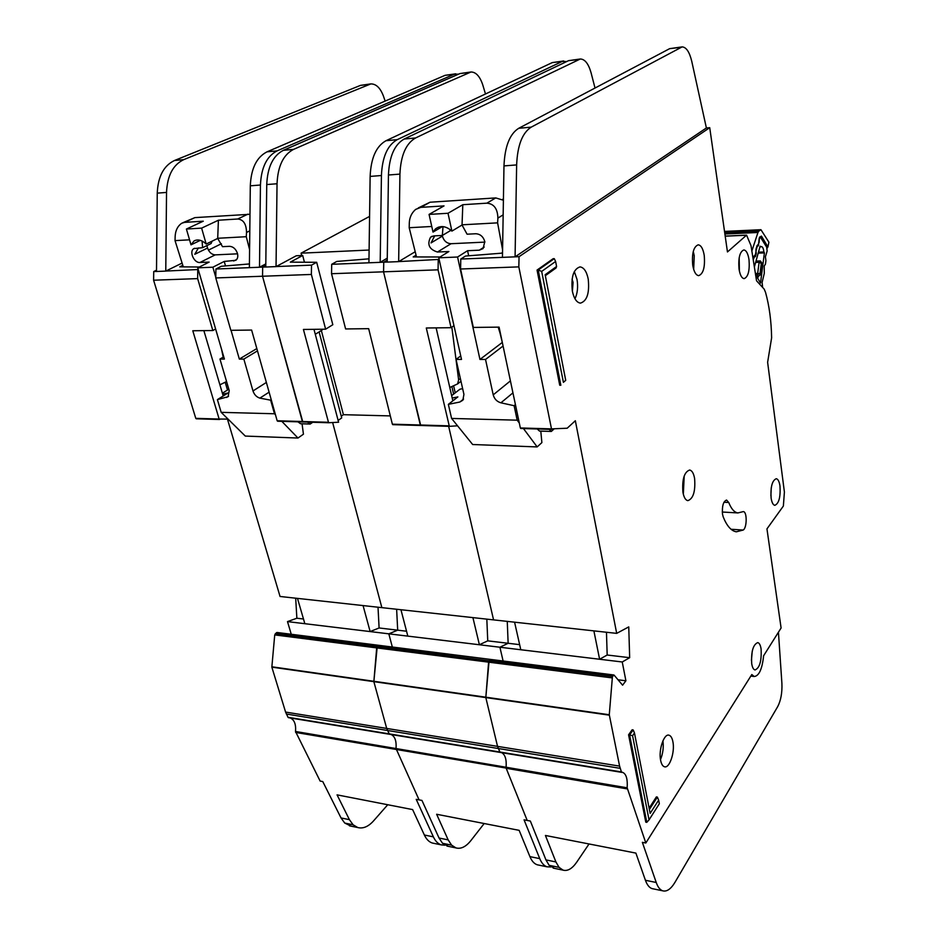 <?xml version="1.0" encoding="UTF-8"?>
<svg xmlns="http://www.w3.org/2000/svg" width="938" height="938" viewBox="0 0 938 938"><rect width="100%" height="100%" fill="white"/><g stroke="black" fill="none" stroke-linecap="round" stroke-linejoin="round"><path stroke-width="1.41" d="M183.297 266.873L175.031 240.62L175.16 236.2C175.523 230.349 177.692 226.035 181.667 223.267L184.528 222.376L203.276 221.192L186.404 229.036L201.611 228.122L218.402 220.231L237.76 219C243.434 219.574 246.354 224.053 246.518 232.448L246.272 236.704L249.59 249.59M200.345 240.351L191.012 244.841L194.049 240.949C197.824 239.002 201.869 240.022 206.196 244.032L217.698 238.451L222.505 246.671L229.54 246.319C233.199 246.588 235.837 248.945 237.455 253.401C238.217 256.578 237.654 258.888 235.766 260.342L224.229 261.432L212.867 267.201L197.742 267.834L209.162 262.089L199.923 262.499C194.014 263.132 188.819 251.29 193.861 248.605L202.573 247.691L211.109 243.528L212.094 241.172M206.864 245.604L207.568 248.031C209.139 252.322 211.683 254.608 215.201 254.878L237.56 253.823M182.793 222.752L194.905 217.616L249.989 214.286M207.568 248.031L194.787 254.28L198.434 247.902M202.104 241.054L202.573 247.691M212.703 360.473L211.707 357.097M226.562 381.543L219.902 384.815M221.591 349.428L223.174 357.155M222.681 394.206L228.11 392.928L217.393 399.611L228.086 396.704L229.224 390.583L219.961 359.055L224.405 359.055L197.742 267.834M219.961 359.055L223.748 356.815M228.813 389.2L222.388 393.198M312.729 422.276L310.197 424.046L300.57 423.753L297.897 421.83M307.535 422.112L310.197 424.046M269.1 392.166L259.873 398.122L271.399 400.315M257.469 350.871L243.845 359.09L252.99 390.958L266.369 382.446M212.867 267.201L215.787 277.32M231.041 330.305L239.331 359.078L256.824 348.573M225.507 265.935L224.229 261.432M217.393 399.611L221.18 412.345L274.482 413.764L270.789 400.714M259.873 398.122C256.578 397.091 254.28 394.71 252.99 390.958M243.845 359.09L239.331 359.078M217.698 238.451L218.402 220.231M201.611 228.122L206.196 244.032M186.404 229.036L191.012 244.841M175.031 240.62L189.546 239.823M281.822 421.35L297.979 438.034L245.299 436.076L221.18 412.345M302.059 423.8L303.443 434.188L297.979 438.034M274.482 413.764L275.479 414.795M217.639 238.275L246.272 236.704M290.323 717.969C294.391 719.903 296.115 724.406 295.505 731.464L320.128 781.061L322.766 781.565L341.033 817.948L344.738 823.06L351.117 826.167M295.505 731.464L396.012 748.536C396.61 741.149 394.992 736.471 391.158 734.524C394.992 736.471 396.61 741.149 396.012 748.536L419.087 799.88L421.959 800.431L439.043 838.021L442.513 843.274L448.505 846.369M458.682 74.125L454.226 74.243L277.109 150.877C266.791 156.177 261.233 167.55 260.447 185.021L259.498 267.248L262.675 267.119L265.794 265.466L262.675 267.119L262.523 276.241L302.376 421.514L328.593 422.745L338.606 422.217L313.972 329.32M227.453 419.134L280.052 596.474L381.86 607.636L332.638 422.534L381.86 607.636L616.688 633.373L628.753 626.901L629.668 657.69L622.246 661.982L625.904 680.777L622.598 685.186L614.097 675.125L612.444 676.462L609.278 714.744L619.596 766.123L621.425 771.951L622.867 772.49C626.303 774.143 627.721 779.244 627.159 787.803L645.825 843.004L751.807 674.539L754.269 676.509C759.088 675.911 762.207 668.993 763.614 655.768L781.096 627.991L766.956 528.88L783.371 506.039L784.403 492.016L767.624 362.291L771.622 337.821C771.329 321.101 769.312 305.976 765.56 292.445L764.177 289.115L756.544 280.79L751.021 245.697L746.578 235.133L727.454 251.947L709.726 127.674L519.054 256.684L518.831 266.873L551.497 428.889L567.197 428.22L575.346 420.728L616.688 633.373M379.093 627.968L397.689 630.172L396.633 609.254L397.689 630.172L388.824 633.83L392.33 647.032L388.824 633.83L499.907 647.232L503.108 661.009L499.907 647.232L622.246 661.982M277.355 632.622L379.175 645.473L376.689 647.9L373.852 681.645L386.702 728.439L389.446 734.243M433.919 843.356L432.336 843.028C429.053 841.996 426.403 839.322 424.363 835.008L412.626 809.588L337.059 794.861L349.417 819.66L353.11 824.795L357.788 827.551C363.088 828.887 368.341 826.671 373.547 820.902L387.746 804.734M249.426 263.941L221.274 266.286L215.916 269.018L249.379 267.658L250.305 185.818C251.091 168.43 256.672 157.103 267.037 151.827L445.069 75.333L455.762 73.809M199.384 267.013L179.768 266.838L182.816 265.337M385.131 101.081L383.466 96.204C380.394 87.984 376.197 83.892 370.862 83.904L183.742 159.636C173.026 164.783 167.281 175.711 166.53 192.419L165.768 271.105L182.101 263.074M165.874 271.059L198.235 269.523M215.775 277.941L262.523 276.241L302.81 421.971L277.156 420.763L251.619 330.059L230.842 330.317L215.775 277.941L215.916 269.018M203.874 330.633L223.209 395.988M215.611 328.968L212.832 330.528L192.794 330.762L219.14 419.04L228.051 419.11M212.832 330.528L197.637 278.609L197.766 269.757M225.249 382.399L227.488 390.02M156.517 270.191L153.726 271.551L153.598 280.216L197.637 278.609M153.726 271.551L156.505 271.434M208.424 250.129L221.391 243.739M276.452 632.681L274.728 634.909L271.844 667.141L285.586 712.071L288.001 717.277L389.329 734.22M295.681 598.186L296.865 618.224L287.497 621.601L291.261 634.276M153.598 280.216L195.772 418.348L219.586 419.497L196.23 418.794M249.379 267.658L259.498 267.248L265.806 263.906M296.865 618.224L303.49 619.01M287.497 621.601L388.824 633.83L397.689 630.172L406.541 631.227M627.159 787.803L506.086 767.237L506.121 768.081L506.086 767.237C506.672 759.487 505.183 754.633 501.654 752.663C505.183 754.633 506.672 759.487 506.086 767.237L396.012 748.536L419.087 799.88L416.214 799.34L433.379 836.86C435.396 841.175 438.034 843.86 441.306 844.88L444.999 845.208M156.505 271.481L165.768 271.105L156.505 271.481L157.244 193.146C157.994 176.508 163.751 165.627 174.503 160.492L360.497 85.381L370.627 83.928M378.014 607.214L379.104 627.968L370.135 631.567L363.076 605.573M370.135 631.567L304.85 623.7L297.487 598.385M566.751 61.521L562.272 61.416L397.208 139.656C387.5 145.132 382.235 157.092 381.426 175.523L380.195 262.335L383.748 262.194L387.23 260.131L383.748 262.194L383.56 271.821L420.318 424.996L449.337 426.344L457.545 425.805M448.645 426.321L493.564 619.877L448.645 426.321M486.822 619.139L487.748 640.853L508.138 643.28L507.259 621.378L508.138 643.28L499.907 647.232L508.138 643.28L519.64 644.64M275.291 633.701L377.217 646.622L378.331 645.555L490.668 659.437L488.604 662.158L485.814 697.579L497.539 746.367L500.071 752.405M295.634 732.437L506.121 768.081L527.203 820.445L530.345 821.043L545.951 859.9L549.117 865.305L554.628 868.389M538.705 865.094L537.251 864.789C534.214 863.792 531.776 861.072 529.911 856.617L519.148 830.341L436.639 814.266L448.165 839.885L451.612 845.15L456.009 847.929C460.968 849.207 465.905 846.791 470.817 840.659L484.184 823.529M321.359 330.528L343.414 414.69L390.314 415.909L343.414 414.69L341.268 416.214M338.055 420.482L341.713 417.914L319.108 331.923M368.986 258.829L336.789 261.444L331.7 264.305L368.927 262.792L370.135 176.414C370.932 158.065 376.232 146.164 386.01 140.712L552.271 62.6L563.691 60.982M290.323 262.148L302.681 255.476L296.267 255.769L276.147 266.568L311.533 265.126L316.681 262.288L290.323 262.148M331.536 273.72L383.56 271.821L420.716 425.489L392.365 424.175L368.669 328.675L345.606 328.945L331.536 273.72L331.7 264.305M316.681 262.288L332.814 324.724L325.627 329.191L303.42 329.449L328.605 422.745L302.857 421.971M325.627 329.191L311.369 274.447L311.533 265.126M321.992 329.226L322.191 330L315.285 334.291M265.771 266.99L262.675 267.119L262.523 276.241L311.369 274.447M369.103 250.036L301.075 253.178L369.572 216.408M613.382 675.231L490.128 659.672L489.097 660.809L377.217 646.622L373.852 681.645L386.702 728.439L389.376 734.231L499.954 752.382M368.927 262.792L380.195 262.335L387.265 258.173M627.252 788.905L506.192 768.292L527.203 820.445L524.061 819.847L539.749 858.633C541.601 863.101 544.028 865.833 547.03 866.818L550.958 866.97M485.485 93.976L482.789 84.983C479.928 76.377 476 72.05 471.005 71.992L293.594 149.365C283.335 154.688 277.824 166.155 277.038 183.754L276.042 266.615L265.771 267.037L266.744 184.552C267.529 167.034 273.064 155.626 283.358 150.326L459.983 73.563L470.77 72.027M265.771 267.037L276.147 266.568M301.696 255.523L301.075 253.178M304.44 262.218L302.681 255.476M487.748 640.853L479.388 644.746L472.916 617.614M479.388 644.746L407.819 636.116L400.948 609.723M759.909 246.94L761.445 246.577C762.7 246.835 763.509 248.629 763.884 251.97L758.467 252.181M759.276 241.547L758.994 239.987L758.396 245.779L757.247 246.073M755.887 250.809L756.274 253.459L755.395 256.602L754.246 256.93M754.375 267.002L760.132 246.155L760.683 246.917M763.884 251.97L764.4 252.897L760.507 283.077L755.547 274.494M759.065 239.987L759.205 238.404L760.624 237.502L766.686 247.175L767.143 251.021L765.396 256.813L765.912 260.612L765.467 264.117L764.212 266.04L764.282 273.368L762.113 282.397L762.559 286.723M756.063 250.809L757.318 246.049M753.249 259.885L754.316 256.918M756.005 261.069L760.319 260.916L761.879 263.003L760.355 274.822L757.353 277.062M764.4 252.897L758.197 253.131M760.355 274.822L760.003 273.591L757.529 274.541L758.232 277.038M760.319 260.916L759.217 261.491L761.879 263.003M755.641 262.417L758.865 262.3L761.328 263.285L760.003 273.591L755.371 273.357M416.507 256.942L409.191 227.723L409.308 222.81C409.566 217.323 411.688 212.844 415.675 209.385L420.81 207.368L444.037 205.903L429.065 214.415L448.012 213.266L462.809 204.707L486.881 203.171C493.951 203.769 497.621 208.74 497.89 218.108L497.609 222.857L502.58 249.789M442.373 226.586L433.016 232.096L435.478 228.895C440.59 225.237 446.066 225.976 451.905 231.1L462.035 225.014L467.077 234.195L475.812 233.75C480.315 234.031 483.316 236.657 484.805 241.641L483.07 248.582L479.295 250.188L467.57 250.704L457.568 257.024L438.773 257.798L448.892 251.525L437.46 252.029C429.194 249.414 426.896 244.466 430.565 237.185L433.848 235.895L442.349 235.461L449.912 230.924L450.322 229.704M442.232 235.461L442.373 236.106C443.85 240.902 446.734 243.434 451.026 243.716L484.899 242.11M418.313 207.919L430.073 202.221L495.745 197.918L503.401 200.24M500.013 333.013L502.358 342.628M451.659 395.625L459.925 389.211L462.633 388.637M442.373 236.106L431.011 242.93L434.728 235.848M443.006 226.621L442.349 235.461M451.835 327.139L458.635 379.855L457.603 383.923L449.794 387.488M452.21 398.075L457.873 396.903L448.352 404.36L459.855 402.015L462.856 400.221L463.935 394.382L456.044 359.406L461.519 359.418L438.773 257.798M456.044 359.406L460.734 355.924M553.725 429.264L551.333 431.445L539.514 431.081L537.24 428.971M549.082 429.323L551.333 431.445M512.945 392.858L500.915 402.812L514.118 405.708L515.419 404.618M503.073 346.028L485.532 359.453L493.212 394.863L510.413 380.887M457.568 257.024L479.951 359.442L502.041 342.628M468.672 255.804L467.57 250.704M501.009 336.25L498.195 327.139M448.352 404.36L451.6 418.442L517.178 420.177L514.118 405.708M500.915 402.812C496.952 401.663 494.385 399.013 493.212 394.863M485.532 359.453L479.951 359.442M462.035 225.014L462.809 204.707M448.012 213.266L451.905 231.1M429.065 214.415L433.016 232.096M409.191 227.723L431.761 226.48M523.439 428.549L537.169 446.922L472.658 444.518L451.6 418.442M540.792 431.117L541.883 442.607L537.169 446.922M517.178 420.177L519.289 423.003M461.988 224.815L497.609 222.857M704.227 255.359C703.09 248.758 701.096 245.24 698.235 244.818C693.581 246.647 691.74 253.448 692.736 265.231C693.897 271.762 695.879 275.233 698.669 275.655C703.348 273.849 705.2 267.084 704.227 255.359M693.276 251.466L694.237 255.734L693.674 269.405M588.22 279.032C586.637 271.469 583.893 267.424 580.012 266.896C573.446 269.042 570.89 277.132 572.356 291.155C573.974 298.601 576.671 302.599 580.446 303.126C587.059 301.028 589.639 292.996 588.22 279.032M574.302 271.574L577.011 279.383C578.218 286.852 577.538 293.324 574.982 298.788M694.612 478.556C693.686 473.373 692.033 470.536 689.653 470.02C684.236 471.966 681.996 479.377 682.923 492.251C683.872 497.351 685.502 500.153 687.824 500.658C693.276 498.735 695.539 491.371 694.612 478.556M684.201 475.953L683.333 494.232M779.994 486.048C779.314 481.557 778.071 479.107 776.277 478.697C772.173 480.444 770.45 486.904 771.106 498.055C771.81 502.498 773.041 504.925 774.8 505.336C778.915 503.577 780.639 497.152 779.994 486.048M749.016 259.709C748.043 253.588 746.32 250.329 743.857 249.93C739.801 251.642 738.183 257.985 739.027 268.972C740.012 275.033 741.712 278.258 744.127 278.645C748.207 276.956 749.825 270.648 749.016 259.709M739.167 257.868L739.39 271.07M672.909 741.782C672.171 737.983 670.881 735.791 669.04 735.216C664.045 733.282 658.382 749.954 660.622 760.319C661.372 764.036 662.638 766.194 664.444 766.768C669.521 768.691 675.09 752.065 672.909 741.782M761.093 648.944C760.472 645.156 759.37 643.034 757.775 642.589C753.108 644.535 751.08 651.57 751.713 663.694C752.335 667.434 753.425 669.533 754.996 669.966C759.674 668.008 761.703 661.009 761.093 648.944M722.495 514.141L723.21 516.932C726.868 525.995 731.241 530.955 736.33 531.811L743.166 530.052C747.058 527.965 747.211 511.656 743.342 511.597L737.878 512.934C734.313 512.359 731.265 508.888 728.744 502.498L726.575 500.06C723.327 501.314 721.955 506.004 722.495 514.141M572.086 279.172L573.071 282.35L572.391 291.343M537.052 270.074L559.728 385.225L560.842 385.237L538.189 270.038L537.052 270.074L553.139 258.7L554.264 258.665L538.189 270.038L541.683 271.399L563.398 382.341L565.72 380.324L545.142 274.728L556.586 266.498L555.624 261.468L541.683 271.399M628.577 734.806L645.79 822.169L646.798 822.345L629.609 734.958L628.577 734.806L632.153 729.776L633.173 729.916L634.475 733L632.564 735.709L649.037 819.882L659.344 803.749L658.652 800.126L650.14 813.387L634.475 733M649.389 809.482L657.374 797.089L656.377 796.913L649.119 808.146M653.282 888.861L651.969 888.591C649.26 887.641 647.079 884.874 645.426 880.278L635.894 853.099L545.424 835.465L555.917 861.952L559.06 867.357L563.093 870.147C567.642 871.355 572.192 868.694 576.718 862.174L589.041 843.966M502.534 252.463L501.431 253.19L465.494 256.051L460.781 259.052L502.451 257.364L503.976 165.909C504.808 146.492 509.721 133.958 518.691 128.307L669.65 48.659L681.914 46.923M440.086 256.989L413.189 256.93L416.073 255.195M595.02 88.031L591.069 72.765C588.489 63.714 584.902 59.129 580.305 59L415.569 137.968C405.955 143.479 400.749 155.52 399.928 174.105L398.662 261.632L415.206 251.724M398.744 261.585L439.136 259.416M520.707 428.478L551.861 429.405L520.344 427.963L499.086 327.128L473.327 327.432L460.581 269.007L460.781 259.052M436.135 327.878L452.843 400.831M453.957 325.65L451.049 327.702L426.298 327.995L449.349 426.344L420.763 425.489M451.049 327.702L438.058 269.827L438.245 259.967M451.917 386.667L453.617 394.112M387.206 262.054L383.748 262.194L383.56 271.821L438.058 269.827M460.581 269.007L518.831 266.873M706.384 127.967L691.775 61.392C689.489 51.942 686.264 47.111 682.102 46.9L531.225 127.134C522.337 132.797 517.471 145.39 516.639 164.912L515.079 256.848L706.384 127.967L709.726 127.674M442.244 235.532L451.026 230.279M502.322 199.56L503.425 198.903M612.444 676.462L489.097 660.809L485.814 697.579L497.539 746.367L500.001 752.393L621.73 772.361M502.451 257.364L519.054 256.684M606.464 632.247L607.179 655.017L629.668 657.69M618.013 679.769L625.904 680.777M645.825 843.004L642.366 842.347L656.225 882.482C657.855 887.102 660 889.869 662.685 890.807C666.812 891.932 670.94 889.048 675.079 882.154L777.743 706.537C780.885 700.393 782.28 692.678 781.905 683.415L778.434 632.224M751.678 676.192L750.869 676.04M387.206 262.101L398.662 261.632L387.206 262.089L388.449 175.007C389.258 156.517 394.511 144.522 404.184 139.035L568.557 60.665L580.106 59.024M455.235 392.846L453.664 385.975M752.264 651.007L751.408 660.504M662.92 740.809C663.764 747.305 662.955 753.566 660.493 759.592M771.247 487.783L770.884 495.792M607.179 655.017L599.605 659.25L593.883 630.875M599.605 659.25L520.789 649.741L514.575 622.175M565.72 380.324L563.398 382.341M556.586 266.498L556.046 267.975L545.33 275.702M632.564 735.709L629.609 734.958L633.173 729.916M649.037 819.882L646.798 822.345M658.652 800.126L657.374 797.089M555.624 261.468L554.264 258.665M759.077 242.649L759.487 237.244L761.457 236.095L767.929 246.929L768.902 242.192L760.941 229.704L758.596 231.287L724.734 232.859M724.898 234.008L757.963 232.483L758.596 231.287M757.963 232.483L751.854 250.997M767.038 248.242L767.929 246.929M757.658 246.155L759.1 242.074M755.934 253.389L756.005 249.18L757.036 245.65L758.103 244.513L758.338 245.099L758.924 241.711M754.41 256.93L756.016 252.685M753.12 259.064L753.929 256.32L755.008 255.159L755.242 255.746L755.829 252.322M199.923 262.499L215.201 254.878M236.704 259.463L233.679 261.01M226.539 397.478L228.579 396.199M249.801 230.83L246.518 232.448M247.925 214.145L237.76 219M194.905 217.616L184.528 222.376M277.156 420.763L328.183 422.276M195.772 418.348L219.14 419.04M274.728 634.909L611.998 677.881M271.821 666.777L609.278 714.744M271.844 667.141L609.301 715.155M285.586 712.071L619.596 766.123M286.371 714.041L620.182 768.328M288.001 717.277L621.425 771.951M349.417 819.66L341.033 817.948M424.363 835.008L433.379 836.86M250.305 185.818L260.447 185.021M267.037 151.827L277.109 150.877M445.069 75.333L454.226 74.243M353.11 824.795L344.738 823.06M368.997 84.361L360.497 85.381M183.742 159.636L174.503 160.492M166.53 192.419L157.244 193.146M392.365 424.175L448.95 425.852M448.165 839.885L439.043 838.021M529.911 856.617L539.749 858.633M370.135 176.414L381.426 175.523M386.01 140.712L397.208 139.656M552.271 62.6L562.272 61.416M451.612 845.15L442.513 843.274M469.246 72.46L459.983 73.563M293.594 149.365L283.358 150.326M277.038 183.754L266.744 184.552M755.629 274.6L757.529 274.541L759.217 261.491L755.864 261.608M437.46 252.029L451.026 243.716M484.207 247.046L479.295 250.188M458.635 379.855L460.359 378.53M459.855 402.015L463.56 399.084M503.155 214.849L497.89 218.108M495.745 197.918L486.881 203.171M430.073 202.221L420.81 207.368M520.344 427.963L551.497 428.889M725.203 236.188L746.343 235.227M555.917 861.952L545.951 859.9M645.426 880.278L656.225 882.482M503.976 165.909L516.639 164.912M518.691 128.307L531.225 127.134M669.65 48.659L680.636 47.346M559.06 867.357L549.117 865.305M578.699 59.457L568.557 60.665M415.569 137.968L404.184 139.035M399.928 174.105L388.449 175.007M723.948 502.24L728.744 502.498M731.054 529.267L743.166 530.052M767.859 246.776L766.979 247.949M761.457 236.095L760.601 237.466M758.103 244.513L757.365 246.061M755.008 255.159L753.953 256.93M724.535 231.51L760.648 229.81M195.292 240.363L194.049 240.949M194.553 248.277L193.861 248.605M277.589 421.221L302.81 421.971M277.073 632.482L378.835 645.321M288.435 717.664L621.765 772.373M432.336 843.028L441.306 844.88M357.788 827.551L349.452 825.827M392.764 424.656L420.716 425.489M378.905 645.332L490.597 659.426M537.251 864.789L547.03 866.818M456.009 847.929L446.934 846.053M438.409 227.172L435.478 228.895M432.16 236.235L430.565 237.185M457.603 383.923L460.98 381.32M725.191 236.095L746.578 235.133M490.668 659.437L613.804 674.973M622.246 772.384L622.867 772.49M751.197 676.134L754.269 676.509M651.969 888.591L662.685 890.807M563.093 870.147L553.174 868.096M722.272 512.019L737.878 512.934M756.087 249.602L755.946 252.158M753.191 259.533L754.011 256.742M724.523 231.416L760.941 229.704M758.08 245.791L758.338 245.099M754.492 256.953L755.242 255.746"/></g></svg>
